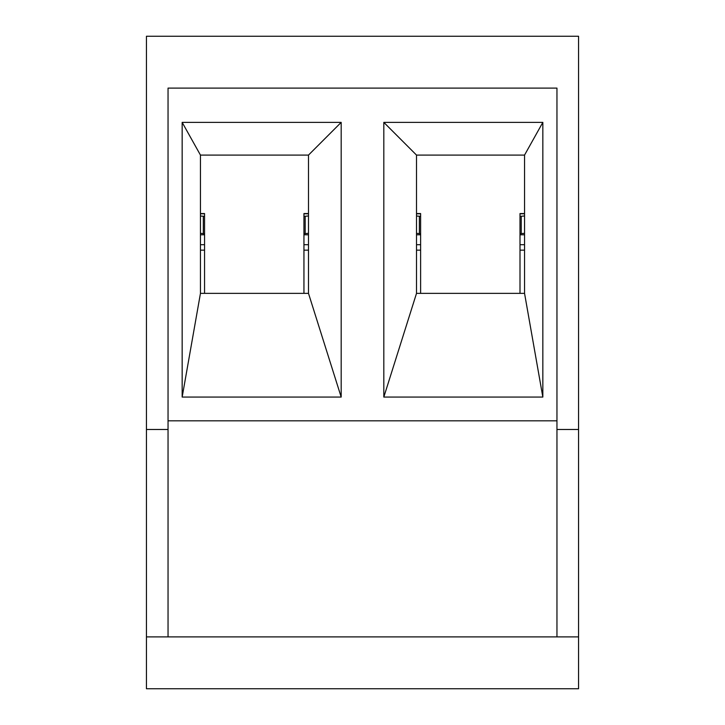 <?xml version="1.0" encoding="UTF-8"?>
<svg xmlns="http://www.w3.org/2000/svg" width="725" height="725" viewBox="0 0 725 725"><rect width="100%" height="100%" fill="white"/><g stroke="black" fill="none" stroke-linecap="round" stroke-linejoin="round"><path stroke-width="1.09" d="M520.006 293.362L520.006 213.549L524.547 213.549M416.513 213.549L420.618 213.549L420.618 293.362M420.618 233.713L419.376 233.595L419.376 216.249L416.513 216.014M416.513 233.35L419.376 233.595M520.006 233.713L524.547 233.314M521.248 233.595L521.248 216.249L520.006 216.367M521.248 216.249L524.547 215.968M420.618 216.367L419.376 216.249M416.513 244.706L420.618 244.706M520.006 244.706L524.547 244.706M303.947 293.362L303.947 213.549L308.487 213.549M200.453 213.549L204.559 213.549L204.559 293.362M204.559 233.713L203.317 233.595L203.317 216.249L200.453 216.014M200.453 233.35L203.317 233.595M303.947 233.713L308.487 233.314M305.189 233.595L305.189 216.249L303.947 216.367M305.189 216.249L308.487 215.968M204.559 216.367L203.317 216.249M200.453 244.706L204.559 244.706M303.947 244.706L308.487 244.706M168.046 636.894L168.046 88.106L556.954 88.106L556.954 636.894M578.559 688.75L146.441 688.75L146.441 636.894L578.559 636.894L578.559 688.75M578.559 636.894L578.559 36.25L146.441 36.25L146.441 636.894M308.487 250.152L303.947 250.152M204.559 250.152L200.453 250.152M168.046 429.481L146.441 429.481M578.559 429.481L556.954 429.481M524.547 250.152L520.006 250.152M420.618 250.152L416.513 250.152M524.547 155.087L524.547 293.362L416.513 293.362L416.513 155.087L524.547 155.087L542.835 122.38L542.835 397.073L383.815 397.073L383.815 122.38L542.835 122.38M308.487 293.362L200.453 293.362L200.453 155.087L308.487 155.087L308.487 293.362L341.185 397.073L182.165 397.073L182.165 122.38L341.185 122.38L341.185 397.073M168.046 88.106L168.046 420.835L556.954 420.835L556.954 88.106L168.046 88.106M200.453 293.362L182.165 397.073M416.513 155.087L383.815 122.38M524.547 293.362L542.835 397.073M416.513 293.362L383.815 397.073M200.453 155.087L182.165 122.38M308.487 155.087L341.185 122.38M416.513 213.793L420.618 213.793M520.006 213.793L524.547 213.793M416.513 234.782L420.618 234.782M520.006 234.782L524.547 234.782M200.453 213.793L204.559 213.793M303.947 213.793L308.487 213.793M200.453 234.782L204.559 234.782M303.947 234.782L308.487 234.782"/></g></svg>

